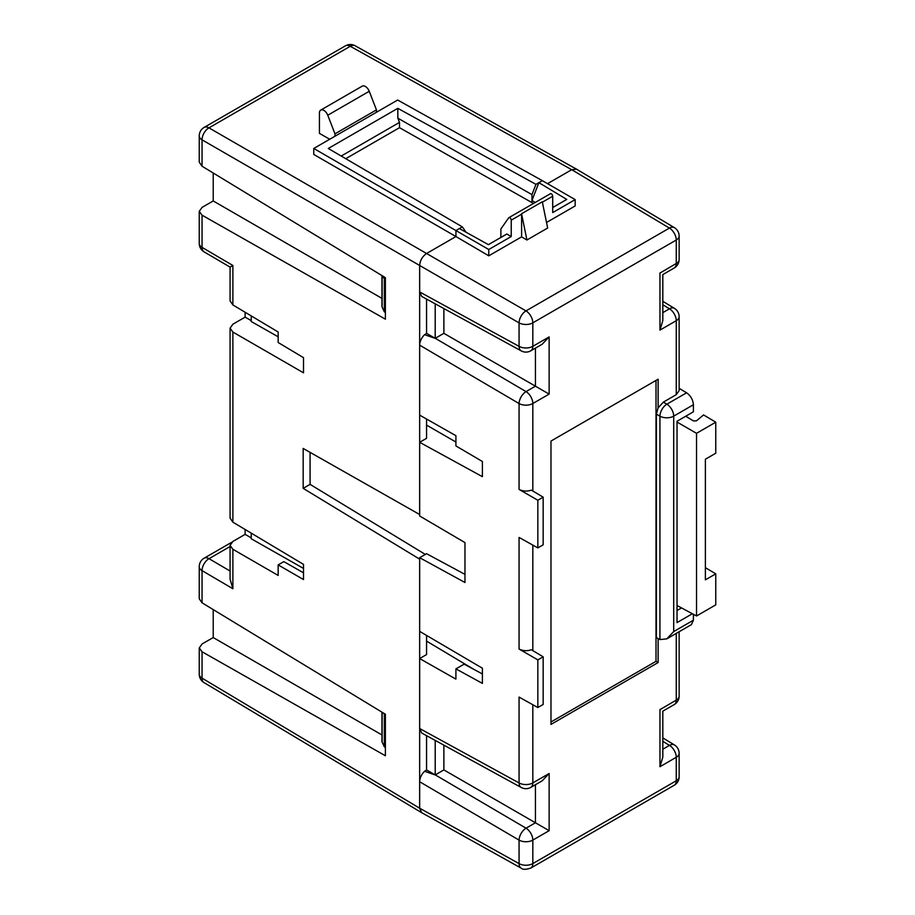 <?xml version="1.0" encoding="UTF-8"?>
<svg xmlns="http://www.w3.org/2000/svg" width="915" height="915" viewBox="0 0 915 915"><rect width="100%" height="100%" fill="white"/><g stroke="black" fill="none" stroke-linecap="round" stroke-linejoin="round"><path stroke-width="1.37" d="M500.871 237.465L500.871 228.967L508.66 217.884A1.956 1.132 60 0 1 508.877 217.679A1.956 1.132 60 0 1 509.849 217.781A1.956 1.132 60 0 1 511.233 220.172L511.233 236.539L488.77 249.509L313.765 148.47L334.981 136.221L334.981 133.83L327.764 115.233L369.237 91.283A6.313 3.649 -120 0 0 365.371 86.468A6.313 3.649 -120 0 0 362.203 86.159L320.73 110.109A6.313 3.649 60 0 1 323.899 110.418A6.313 3.649 60 0 1 327.764 115.233M546.529 222.482L575.169 205.944L575.169 199.619L552.706 212.589L552.706 196.233A1.956 1.132 -120 0 0 551.322 193.831A1.956 1.132 -120 0 0 550.35 193.74A1.956 1.132 -120 0 0 550.132 193.946M329.743 139.24L319.426 133.384L319.426 112.991A6.313 3.649 60 0 1 320.73 110.109M692.381 613.736L677.031 622.6L677.031 421.255L693.398 411.807L693.398 404.762C692.975 399.729 690.711 395.738 686.605 392.798L679.136 388.326M685.724 416.234L693.467 420.946L696.464 420.831L703.578 414.93L715.759 422.204L696.532 433.31L696.532 615.978L715.759 604.872L715.759 573.854L705.385 567.655M715.759 422.204L715.759 453.222L705.385 459.216L705.385 579.836L715.759 573.854M693.398 620.198L673.703 631.567L666.795 638.864L691.385 624.659L693.398 620.198L693.398 614.297M576.564 169.183L355.1 45.75A9.779 5.639 119.1 0 0 350.285 46.276L571.715 169.698L576.564 169.183L674.366 227.641A9.779 5.639 -59.1 0 0 669.414 228.087A9.779 5.639 60 0 1 676.265 240.016L676.265 263.509A9.779 5.639 0 0 0 679.136 259.517L679.136 236.036A9.779 5.639 180 0 1 676.265 240.016L532.827 322.835A9.779 5.639 180 0 1 519.068 322.869A9.779 5.547 -60 0 1 525.976 310.894L669.414 228.087L571.715 169.698L547.525 183.663M676.265 633.386L676.265 700.101A9.779 5.639 0 0 0 679.136 696.109L679.136 631.739M666.795 638.864L659.932 639.585L656.387 637.606L656.387 414.129L659.932 416.176L659.932 639.585M677.031 605.49L696.532 615.978M696.532 433.31L677.031 422.055M676.265 394.662L679.136 390.659L679.136 316.704A9.779 5.639 180 0 1 676.265 320.696L676.265 394.662L663.306 402.154L658.114 407.85L658.114 379.21L550.979 441.064L550.979 724.406L658.114 662.552L658.114 638.567M662.826 304.764L669.471 308.801A9.779 5.593 -58.7 0 1 674.435 308.355L662.826 301.31M679.136 776.789A9.779 9.779 0 0 1 674.241 785.253A9.779 5.639 60 0 0 676.265 780.769A9.779 5.639 0 0 0 679.136 776.789L679.136 753.297A9.779 5.639 180 0 1 676.265 757.288L676.265 780.769L532.827 863.588L532.827 840.096A9.779 5.639 180 0 1 519.068 840.13L519.068 863.623A9.779 5.639 -60.9 0 0 521.161 868.129L421.632 812.657L419.653 808.208L419.653 559.157L303.174 488.358L303.174 448.453L419.653 514.516L419.653 265.464C420.088 260.398 422.398 256.406 426.562 253.501L455.945 236.539L313.765 154.452L313.765 148.47M355.1 45.75A9.779 9.779 0 0 0 345.458 45.819A9.779 5.639 60 0 1 350.285 46.276L208.963 127.86A9.779 5.742 120 0 0 202.043 139.835A9.779 5.639 180 0 1 199.241 135.877L199.241 162.172L202.043 166.221L385.387 277.668L385.387 319.175L202.043 215.185L199.241 211.319L202.112 207.373L213.218 200.957L213.218 173.015M245.117 529.488L245.117 534.371L232.936 541.406L230.077 545.374L232.879 549.286L278.16 575.432L278.16 564.91L283.833 561.638L303.517 572.813M245.117 312.244L245.117 317.139L232.936 324.173L230.077 328.142L232.879 332.053L303.517 372.828L303.517 357.662L278.16 342.507L278.16 331.996L232.879 304.935L230.077 300.932L230.077 267.123L204.068 251.842A9.779 5.696 120.4 0 1 202.043 247.37L202.043 215.185M230.077 571.052L209.02 558.676A9.779 5.696 120.4 0 0 202.043 570.617A9.779 5.639 180 0 1 199.241 566.659L199.241 598.753L202.043 602.802L385.387 714.249L385.387 755.756L202.043 651.766L199.241 647.912L202.112 643.954L213.218 637.549L213.218 609.596M662.826 741.344L669.471 745.382A9.779 5.593 -58.7 0 1 674.435 744.947L662.826 737.89M341.215 156.042L399.5 122.393L399.5 127.677L531.958 202.604L531.97 194.632L535.961 184.35L538.889 182.668L566.762 199.424L552.706 207.533M686.605 392.798L666.852 404.201A9.779 5.547 120 0 0 659.932 416.176A9.779 5.639 180 0 0 673.703 416.142L693.398 404.762M526.926 239.993L521.561 213.744L542.298 201.78L547.662 228.018L526.926 239.993L521.607 236.871L488.77 255.823L455.945 236.539L455.945 230.546L462.315 226.874L328.279 148.482L397.808 108.336L535.961 184.35M535.241 202.467L531.97 200.477L538.889 182.668L542.343 180.667L397.659 100.032L376.454 112.27L376.454 109.88L369.237 91.283M381.955 298.382L213.218 200.957M232.936 265.522C229.23 267.615 229.208 267.603 232.879 265.487L202.043 247.37A9.779 5.639 0 0 1 199.241 243.413L199.241 211.319M245.117 317.139L251.236 320.605M230.077 545.374L230.077 579.184L232.879 588.734L232.879 549.286M303.517 568.421L251.236 538.763L251.236 533.136M251.236 537.848L245.117 534.371M278.16 564.91L303.517 579.55L303.517 564.383L232.879 522.168L230.077 518.165L230.077 328.142M278.16 336.8L251.236 321.52L251.236 315.904M381.955 734.962L213.218 637.549M199.241 647.912L199.241 674.195A9.779 5.639 0 0 0 202.043 678.152A9.779 5.639 120.9 0 0 203.999 682.59L421.632 812.657M399.5 122.393L397.842 118.172L531.97 194.632M345.756 158.695L399.5 127.677M532.827 491L532.827 403.515L549.137 394.102L443.878 333.334L443.878 308.572M537.837 707.535L537.837 659.875L543.155 656.81L543.155 704.458L537.837 707.535L519.068 697.07L519.068 782.943A9.779 5.639 0 0 0 532.827 782.908L532.827 704.744M543.155 497.177L531.386 490.143C527.017 491.572 522.911 491.332 519.068 489.411L537.837 500.253L543.155 497.177L543.155 544.825L537.837 547.902L537.837 500.253M543.155 656.81L531.386 649.764C527.017 651.206 522.911 650.954 519.068 649.044L537.837 659.875M542.218 780.792L549.137 773.495L532.827 782.908A9.779 5.639 60 0 1 530.803 787.38L542.218 780.792M535.435 784.715L535.435 822.779L549.137 830.683L549.137 773.495M660.081 709.571L676.265 700.101A9.779 5.639 -120 0 1 674.241 704.573L662.826 711.161L662.826 757.06L659.967 766.701L676.265 757.288A9.779 5.639 60 0 0 669.471 745.382L662.826 749.225M658.114 662.552L656.009 661.328L656.009 380.423M550.979 721.969L656.009 661.328M658.114 407.85L656.387 414.129M660.081 272.99L676.265 263.509A9.779 5.639 60 0 1 674.241 267.981L662.826 274.58L662.826 320.479L659.967 330.109L676.265 320.696A9.779 5.639 60 0 0 669.471 308.801L662.826 312.633M202.043 166.221L202.043 139.835L519.068 322.869L519.068 346.362A9.779 5.639 0 0 0 532.827 346.316L532.827 322.835A9.779 5.639 60 0 0 525.976 310.894L208.963 127.86A9.779 5.639 60 0 0 204.136 127.414L345.458 45.819M542.218 344.212L549.137 336.914L532.827 346.316A9.779 5.639 60 0 1 530.803 350.8L542.218 344.212M542.343 180.667L575.169 199.619M488.77 255.823L488.77 249.509M521.607 236.871L521.607 214.19A1.956 1.132 -120 0 0 521.561 213.744M376.454 109.88L334.981 133.83M376.454 112.27L334.981 136.221M397.842 118.172L397.808 108.336M415.399 548.382L388.44 532.004M443.878 333.334L435.208 338.344L424.549 334.696C421.483 337.784 419.848 341.272 419.653 345.149L519.068 403.549A9.779 5.49 -59.6 0 1 526.045 391.609A9.779 5.639 60 0 1 532.827 403.515A9.779 5.639 180 0 1 519.068 403.549L519.068 489.411M519.068 649.044L519.068 537.448L537.837 547.902M419.653 415.124L455.91 435.689L455.91 445.937L482.399 461.503L482.399 476.669L419.653 442.311L426.562 438.319L426.562 419.047M419.653 514.516L419.653 515.98L464.969 542.595L464.969 582.5L419.653 557.692L419.653 559.157M419.653 631.361L482.399 668.225L482.399 683.379L455.91 668.876L455.91 679.124L419.653 658.56L426.562 654.568L426.562 635.422M435.208 740.407L435.208 774.936L424.549 771.288C421.483 774.376 419.848 777.853 419.653 781.742L519.068 840.13A9.779 5.49 -59.6 0 1 526.045 828.201L535.435 822.779L443.878 769.915L443.878 745.153M511.233 236.539L506.853 234.011L488.416 244.648L459.399 228.556M462.315 226.874L466.124 232.284M426.562 299.091L426.562 333.529L424.549 334.696M419.653 291.942L421.735 296.449L521.23 350.903A9.779 5.696 -61.3 0 1 519.068 346.362L419.653 291.942M310.082 452.376L310.082 484.367L303.174 488.358M310.082 484.367L425.326 554.421M521.23 787.495A9.779 5.696 118.7 0 1 519.068 782.943L419.653 728.523L421.735 733.029L521.23 787.495A9.779 9.779 0 0 0 530.803 787.38M424.549 771.288L426.562 770.121L426.562 735.671M473.764 669.323L426.562 641.106M455.91 668.876L464.122 664.141L482.399 673.966M464.969 574.357L426.562 553.712L419.653 557.692M455.91 442.037L426.562 425.098M426.562 333.357L435.197 338.344L435.208 303.814M426.562 769.938L435.197 774.925L443.878 769.915M531.958 202.627L533.434 203.507M385.387 715.496L383.488 713.094M385.387 747.429L384.311 746.8L382.115 742.076A4.884 2.825 180 0 1 381.955 741.356L381.955 712.167M385.387 312.438L384.311 311.809L382.115 307.097L382.115 275.678M381.955 275.575L381.955 306.365A4.884 2.825 0 0 0 382.115 307.097M382.447 275.884L385.387 280.516M384.311 746.8L384.311 714.878M384.311 279.887L384.311 311.809M681.549 607.915L677.031 610.522M663.306 402.154L666.852 404.201A9.779 5.639 60 0 1 673.703 416.142L673.703 631.567M231.712 542.275L204.136 558.196A9.779 5.639 60 0 1 209.02 558.676L230.077 546.529M532.827 650.634L532.827 545.111M435.277 774.891L526.045 828.201A9.779 5.639 60 0 1 532.827 840.096L549.137 830.683M659.967 709.502L659.967 766.701M659.967 272.922L659.967 330.109M549.137 394.102L549.137 336.914M232.879 304.935L232.879 265.487M232.879 522.168L232.879 332.053M202.043 602.802L202.043 570.617L232.879 588.734M674.241 785.253L530.803 868.061A9.779 5.639 60 0 0 532.827 863.588A9.779 5.639 0 0 1 519.068 863.623L419.653 808.208L202.043 678.152L202.043 651.766M535.435 348.123L535.435 386.187L526.045 391.609L435.277 338.298M552.706 196.233L542.378 202.192M521.607 214.19L511.233 220.172M382.115 742.076L382.115 712.259M508.877 217.679L550.35 193.74M674.241 704.573A9.779 9.779 0 0 0 679.136 696.109M679.136 316.704A9.779 9.779 0 0 0 674.435 308.355M674.241 267.981A9.779 9.779 0 0 0 679.136 259.517M679.136 236.036A9.779 9.779 0 0 0 674.366 227.641M679.136 753.297A9.779 9.779 0 0 0 674.435 744.947M204.136 127.414A9.779 9.779 0 0 0 199.241 135.877M199.241 243.413A9.779 9.779 0 0 0 204.068 251.842M204.136 558.196A9.779 9.779 0 0 0 199.241 566.659M199.241 674.195A9.779 9.779 0 0 0 203.999 682.59M521.161 868.129C522.717 869.707 525.942 869.685 530.803 868.061M521.23 350.903A9.779 9.779 0 0 0 530.803 350.8"/></g></svg>
